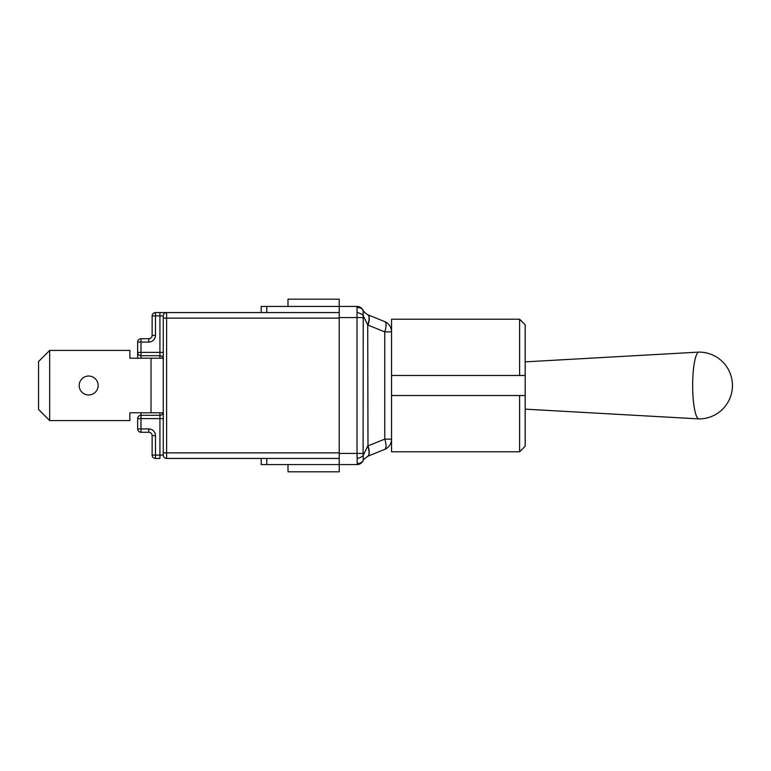 <?xml version="1.0" encoding="UTF-8"?>
<svg xmlns="http://www.w3.org/2000/svg" width="771" height="771" viewBox="0 0 771 771"><rect width="100%" height="100%" fill="white"/><g stroke="black" fill="none" stroke-linecap="round" stroke-linejoin="round"><path stroke-width="1.16" d="M163.23 358.216L163.269 358.958L163.23 358.216L129.865 358.216L129.865 350.42L49.681 350.42L38.55 361.56L38.55 409.44L49.681 420.58L49.681 350.42M79.191 385.5A9.464 9.464 0 0 1 93.397 377.298A9.464 9.464 0 0 1 93.397 393.702A9.464 9.464 0 0 1 79.191 385.5M49.681 420.58L129.865 420.58L129.865 412.784L163.23 412.784L163.269 412.042M163.163 358.216A3.344 3.344 0 0 0 159.925 355.71L159.925 358.216M339.211 312.563L155.472 312.563A3.344 3.344 0 0 0 152.128 315.908L163.269 315.908L163.269 455.092A3.344 3.344 0 0 0 166.613 458.437L339.211 458.437M266.756 312.563L266.756 306.434L339.211 306.434L339.211 299.196L287.988 299.196L287.988 306.434M519.606 451.787L525.176 446.226L525.176 395.523L519.606 395.523L519.606 451.787L391.543 451.787L391.543 439.123A11.131 11.131 0 0 1 384.584 449.445A11.131 11.131 0 0 0 391.543 439.123L384.758 439.123A11.131 4.077 -112 0 1 384.584 449.445L367.69 456.278L363.97 459.208L367.69 456.278A11.131 4.057 -112.9 0 0 367.719 446.014L363.228 455.42L363.102 453.425L363.228 315.58L367.719 324.986L384.758 331.877A11.131 4.077 -68 0 0 384.584 321.555L367.69 314.722L364.278 312.188L363.074 310.289A6.679 6.679 0 0 0 357.021 306.434L357.021 453.425L339.211 453.425L339.211 471.804L287.988 471.804L287.988 464.566M339.211 453.425L339.211 317.575L363.102 317.575M357.252 312.583A6.679 2.92 14.1 0 1 363.228 315.58L363.074 310.289A6.679 6.679 0 0 0 357.021 306.434A6.679 6.679 0 0 1 363.074 310.289A6.679 6.679 0 0 0 357.021 306.434L339.211 306.434L339.211 317.575M261.186 458.437L261.186 464.566L357.021 464.566L357.252 463.419L357.021 464.566A6.679 6.679 0 0 0 363.074 460.711L363.074 460.711A6.679 6.679 0 0 1 357.021 464.566M266.756 306.434L261.186 306.434L261.186 312.563M152.128 315.908L152.128 335.395A3.344 3.344 0 0 1 148.793 338.729L140.997 338.729A3.344 3.344 0 0 0 137.652 342.073L137.652 352.376A3.344 3.344 0 0 0 140.997 355.71L159.925 355.71L159.925 312.563L166.613 312.563A3.344 3.344 0 0 0 163.269 315.908M357.252 307.581A6.679 5.85 153.1 0 1 363.208 310.549L363.218 310.578M391.543 439.123L391.543 331.877A11.131 11.131 0 0 0 384.584 321.555A11.131 11.131 0 0 1 391.543 331.877L391.543 319.213L519.606 319.213L519.606 375.477L525.176 375.477L525.176 324.774L519.606 319.213M363.102 453.425L357.021 453.425L357.252 463.419A6.679 5.85 26.9 0 0 363.208 460.451L363.546 459.844M367.989 325.102A11.131 4.077 -68 0 0 367.815 314.78M367.815 456.22A11.131 4.077 -112 0 0 367.989 445.898L367.719 324.986A11.131 4.057 -67.1 0 0 367.69 314.722M363.208 460.451L363.97 459.208L363.208 460.451L363.228 455.42A6.679 2.92 165.9 0 1 357.252 458.417M159.925 412.784L159.925 415.29L140.997 415.29A3.344 3.344 0 0 0 137.652 418.624L137.652 428.927A3.344 3.344 0 0 0 140.997 432.271L148.793 432.271L140.997 432.271L140.997 428.927L137.652 428.927M140.997 358.216L140.997 352.376L137.652 352.376L137.652 358.216M155.472 458.437L155.472 435.605A6.679 6.679 0 0 0 148.793 428.927L148.793 432.271A3.344 3.344 0 0 1 152.128 435.605L152.128 455.092A3.344 3.344 0 0 0 155.472 458.437L159.925 458.437L159.925 455.092L152.128 455.092M137.652 342.073L140.997 342.073L140.997 338.729M137.652 418.624L140.997 418.624L140.997 412.784M163.269 352.376L140.997 352.376L140.997 342.073L148.793 342.073A6.679 6.679 0 0 0 155.472 335.395L155.472 312.563M159.925 415.29A3.344 3.344 0 0 0 163.163 412.784A3.344 3.344 0 0 1 159.925 415.29L159.925 455.092L163.269 455.092A3.344 3.344 0 0 0 166.613 458.437L166.613 318.134L339.211 318.134M152.128 452.355L152.128 438.612M391.543 375.477L525.176 375.477L525.176 395.523L391.543 395.523M699.046 352.096A33.404 6.37 90 0 0 698.979 352.096A33.404 6.37 90 0 0 692.666 385.5A33.404 6.37 90 0 0 698.979 418.904A33.404 6.37 90 0 0 699.046 418.904A33.404 33.404 0 0 0 732.45 385.5A33.404 33.404 0 0 0 699.046 352.096M151.02 358.216L151.02 412.784M266.756 464.566L266.756 458.437M367.989 445.898L384.758 439.123L384.758 331.877L391.543 331.877M148.793 428.927L140.997 428.927L140.997 418.624L163.269 418.624M339.211 452.866L163.269 452.866M163.269 318.134L166.613 318.134L166.613 312.563M155.472 335.395L152.128 335.395A3.344 3.344 0 0 1 148.793 338.729L148.793 342.073M148.793 432.271A3.344 3.344 0 0 1 152.128 435.605L155.472 435.605M363.208 310.549L364.278 312.188M525.176 409.141L698.979 418.904M525.176 361.859L698.979 352.096"/></g></svg>
